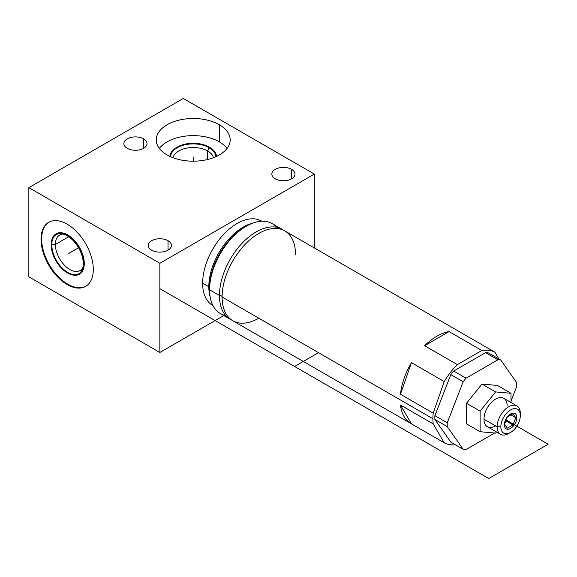 <?xml version="1.0" encoding="UTF-8"?>
<svg xmlns="http://www.w3.org/2000/svg" width="577" height="577" viewBox="0 0 577 577"><rect width="100%" height="100%" fill="white"/><g stroke="black" fill="none" stroke-linecap="round" stroke-linejoin="round"><path stroke-width="0.87" d="M462.819 333.665A51.908 29.968 120 0 1 463.374 334.004A51.908 29.968 120 0 0 462.249 333.347L494.994 352.258L498.925 358.988L494.994 352.258A51.908 29.968 120 0 0 481.853 350.499L449.101 331.595A51.908 29.968 120 0 0 424.629 345.724L457.373 364.635A51.908 29.968 120 0 0 444.232 381.563L433.204 413.168A51.908 29.968 120 0 0 432.909 418.714A51.908 29.968 120 0 0 433.204 423.922L444.232 442.797A51.908 29.968 120 0 0 455.433 444.802A51.908 29.968 120 0 1 444.232 442.797L411.48 423.886L444.232 442.797L433.204 423.922L400.46 405.018A51.908 29.968 120 0 0 410.911 423.568A51.908 29.968 120 0 0 411.48 423.886L400.46 405.018L433.204 423.922A51.908 29.968 120 0 1 432.909 418.714L222.102 297.004A51.908 29.968 -60 0 1 244.756 244.771A51.908 29.968 -60 0 1 284.757 230.865L462.819 333.665A51.908 29.968 120 0 0 462.249 333.347L494.994 352.258A51.908 29.968 120 0 0 481.853 350.499L457.373 364.635A51.908 29.968 120 0 0 444.232 381.563L433.204 413.168L400.46 394.257L411.48 362.659L444.232 381.563L411.48 362.659A51.908 29.968 120 0 0 400.46 394.257L433.204 413.168A51.908 29.968 120 0 0 432.909 418.714L222.102 297.004A51.908 29.968 -60 0 1 222.109 296.152A51.908 29.968 -60 0 1 258.07 233.865A51.908 29.968 -60 0 1 295.511 254.623M450.817 374.617A49.153 28.381 -60 0 1 453.688 371.04L485.538 352.655A49.153 28.381 -60 0 1 488.409 352.915L500.771 360.048A49.153 28.381 120 0 0 497.893 359.788L485.538 352.655A49.153 28.381 -60 0 1 488.409 352.915L500.771 360.048A49.153 28.381 120 0 0 497.893 359.788L466.05 378.18A49.153 28.381 120 0 0 463.18 381.75L450.817 374.617A49.153 28.381 -60 0 1 453.688 371.04L466.05 378.18L453.688 371.04L485.538 352.655L497.893 359.788L466.05 378.18A49.153 28.381 120 0 0 463.18 381.75L447.254 422.79A49.153 28.381 120 0 0 447.254 426.619L434.892 419.486A49.153 28.381 -60 0 1 434.892 415.656L450.817 374.617L463.18 381.75L447.254 422.79A49.153 28.381 120 0 0 447.254 426.619L463.18 449.274A49.153 28.381 120 0 0 466.05 449.526L494.64 433.024L466.05 449.526A49.153 28.381 120 0 1 463.18 449.274L450.817 442.141L434.892 419.486A49.153 28.381 -60 0 1 434.892 415.656L447.254 422.79L434.892 415.656L450.817 374.617M230.201 319.24A51.908 29.968 120 0 0 231.565 319.947A51.908 29.968 120 0 1 219.455 295.482A51.908 29.968 120 0 0 230.201 319.24L220.342 313.542A51.908 29.968 -60 0 1 209.588 289.784L219.455 295.482A2.618 1.515 180 0 1 222.102 296.989A2.618 1.515 0 0 0 219.455 295.482A51.908 29.968 120 0 1 242.982 242.34A51.908 29.968 120 0 1 283.401 230.158A51.908 29.968 120 0 0 282.11 229.336A51.908 29.968 120 0 0 242.109 243.242A51.908 29.968 120 0 0 219.455 295.482L209.588 289.784A51.908 29.968 -60 0 1 232.25 237.544A51.908 29.968 -60 0 1 272.243 223.638L282.11 229.336M258.806 318.201A51.908 29.968 -60 0 1 222.102 297.004A51.908 29.968 -60 0 0 232.848 320.769L410.911 423.568M400.46 405.018A51.908 29.968 120 0 0 411.48 423.886L400.46 405.018M449.101 331.595A51.908 29.968 120 0 0 424.629 345.724L449.101 331.595L481.853 350.499L457.373 364.635L424.629 345.724L449.101 331.595M411.48 362.659A51.908 29.968 120 0 0 400.46 394.257L411.48 362.659M276.708 227.302A51.908 29.968 120 0 0 246.292 226.206A51.908 29.968 120 0 0 209.588 289.784L209.588 287.808L209.588 289.784A51.908 29.968 120 0 0 225.744 315.576M209.588 287.808A49.485 28.569 -60 0 1 244.583 227.201A49.485 28.569 -60 0 0 209.588 287.808A2.618 1.515 0 0 0 208.824 286.733A2.618 1.515 180 0 1 209.588 287.808M252.841 223.104A48.72 28.129 120 0 0 208.824 286.733A48.72 28.129 120 0 0 210.179 297.011A48.72 28.129 120 0 1 208.824 286.733L202.642 283.17L208.824 286.733A48.72 28.129 120 0 1 252.841 223.104M212.733 305.471A48.72 28.129 -60 0 1 202.642 283.17A48.72 28.129 120 0 0 212.971 305.608L212.733 305.471M159.851 263.278L314.328 174.088L314.328 247.937L314.328 174.088L183.327 98.458L28.85 187.648L159.851 263.278L314.328 174.088L183.327 98.458L28.85 187.648L28.85 276.837L159.851 352.468L159.851 263.278L28.85 187.648L28.85 276.837L159.851 352.468L159.851 263.278M223.804 315.547L159.851 352.468L223.804 315.547M261.691 221.229A48.72 28.129 120 0 0 224.064 233.973A48.72 28.129 120 0 0 202.642 283.17A48.72 28.129 -60 0 1 223.905 234.139A48.72 28.129 -60 0 1 261.446 221.085L261.691 221.229M143.63 138.862A11.576 6.686 180 0 1 143.63 148.311A11.576 6.686 180 0 1 127.257 148.311A11.576 6.686 180 0 1 127.257 138.862A11.576 6.686 180 0 1 143.63 138.862L143.63 148.311L143.63 138.862A11.576 6.686 0 0 0 131.008 137.413A11.576 6.686 0 0 0 123.86 143.586A11.576 6.686 0 0 0 127.257 148.311A11.576 6.686 0 0 0 139.872 149.76A11.576 6.686 0 0 0 147.02 143.586A11.576 6.686 0 0 0 143.63 138.862M168.037 240.71A11.576 6.686 180 0 1 168.037 250.166A11.576 6.686 180 0 1 151.664 250.166A11.576 6.686 180 0 1 151.664 240.71A11.576 6.686 180 0 1 168.037 240.71L168.037 250.166L168.037 240.71A11.576 6.686 0 0 0 155.422 239.267A11.576 6.686 0 0 0 148.267 245.441A11.576 6.686 0 0 0 151.664 250.166A11.576 6.686 0 0 0 164.279 251.615A11.576 6.686 0 0 0 171.427 245.441A11.576 6.686 0 0 0 168.037 240.71M291.623 169.364A11.576 6.686 180 0 1 291.623 178.82A11.576 6.686 180 0 1 275.243 178.82A11.576 6.686 180 0 1 275.243 169.364A11.576 6.686 180 0 1 291.623 169.364L291.623 178.82L291.623 169.364A11.576 6.686 0 0 0 279.001 167.914A11.576 6.686 0 0 0 271.854 174.088A11.576 6.686 0 0 0 275.243 178.82A11.576 6.686 0 0 0 287.865 180.262A11.576 6.686 0 0 0 295.013 174.088A11.576 6.686 0 0 0 291.623 169.364M167.078 154.932A36.964 21.342 180 0 1 167.078 124.747A36.964 21.342 180 0 1 219.354 124.747A36.964 21.342 180 0 1 219.354 154.932A36.964 21.342 180 0 1 167.078 154.932A36.964 21.342 0 0 0 207.367 159.555A36.964 21.342 0 0 0 230.18 139.843A36.964 21.342 0 0 0 219.354 124.747A36.964 21.342 0 0 0 179.072 120.124A36.964 21.342 0 0 0 156.252 139.843A36.964 21.342 0 0 0 167.078 154.932M93.301 269.452A36.964 21.342 60 0 1 67.163 284.54A36.964 21.342 60 0 1 41.025 239.267A36.964 21.342 60 0 1 67.163 224.179A36.964 21.342 60 0 1 93.301 269.452A36.964 21.342 -120 0 0 77.167 232.25A36.964 21.342 -120 0 0 48.677 222.347A36.964 21.342 -120 0 0 41.025 239.267A36.964 21.342 -120 0 0 57.159 276.47A36.964 21.342 -120 0 0 85.641 286.372A36.964 21.342 -120 0 0 93.301 269.452M207.677 159.483L207.677 150.972A20.447 11.807 0 0 0 186.717 148.123A20.447 11.807 0 0 0 172.963 157.694A20.447 11.807 180 0 1 186.717 148.123A20.447 11.807 180 0 1 207.677 150.972L207.677 159.483M55.356 244.475L68.721 236.765L55.356 244.475A20.447 11.807 -120 0 0 64.285 265.059A20.447 11.807 -120 0 0 80.044 270.534A20.447 11.807 -120 0 0 82.785 267.699A20.447 11.807 60 0 1 66.535 267.187A20.447 11.807 60 0 1 55.356 244.475L52.269 244.475L55.356 244.475A20.447 11.807 60 0 1 63.42 234.161A20.447 11.807 -120 0 0 59.597 235.113A20.447 11.807 -120 0 0 55.356 244.475M51.779 244.475L51.281 244.475L51.779 244.475M68.706 273.556A23.332 13.473 -120 0 0 84.278 263.53A23.332 13.473 -120 0 0 67.776 234.954A23.332 13.473 -120 0 0 51.31 243.422A23.332 13.473 60 0 1 68.245 235.228A23.332 13.473 60 0 1 84.278 263.53A23.332 13.473 60 0 1 68.706 273.556M41.638 238.914A36.964 21.342 -120 0 0 57.577 275.9A36.964 21.342 -120 0 0 85.951 286.192A36.964 21.342 60 0 1 57.577 275.9A36.964 21.342 60 0 1 41.638 238.914L41.025 239.267L41.638 238.914A36.964 21.342 60 0 1 48.987 222.174A36.964 21.342 -120 0 0 41.638 238.914M213.468 157.694A20.447 11.807 0 0 0 207.677 150.972A20.447 11.807 180 0 1 213.468 157.694M209.718 147.438L209.465 147.871L209.718 147.438M215.841 156.655A22.633 13.069 0 0 0 209.22 147.726L207.677 150.972L209.22 147.726A22.633 13.069 0 0 0 185.715 144.639A22.633 13.069 0 0 0 170.72 155.53M216.526 156.403A23.332 13.473 0 0 0 210.612 147.986A23.332 13.473 180 0 1 216.526 156.403M175.819 147.986A23.332 13.473 0 0 0 169.905 156.403A23.332 13.473 180 0 1 175.819 147.986M219.354 141.877A36.964 21.342 0 0 0 159.36 148.404A36.964 21.342 180 0 1 219.354 141.877L219.354 124.747L219.354 141.877A36.964 21.342 180 0 1 227.078 148.404A36.964 21.342 0 0 0 219.354 141.877M450.817 442.141L463.18 449.274L447.254 426.619L434.892 419.486L450.817 442.141M516.689 386.532A49.153 28.381 120 0 0 516.689 382.702L500.771 360.048L516.689 382.702A49.153 28.381 120 0 1 516.689 386.532L511.013 401.159L516.689 386.532M466.526 423.879L466.526 403.28L481.975 384.066L497.417 385.443L481.975 384.066L466.526 403.28L466.526 423.879L480.122 431.726L480.122 411.127L466.526 403.28L480.122 411.127L495.564 391.913L481.975 384.066L495.564 391.913L511.013 393.29L497.417 385.443L511.013 393.29L511.013 402.508L511.013 393.29L495.564 391.913L480.122 411.127L480.122 431.726L466.526 423.879M496.487 431.964L495.564 433.103L480.122 431.726L495.564 433.103L496.487 431.964M495.564 425.884A16.387 9.463 -60 0 1 483.98 419.198A16.387 9.463 -60 0 1 495.564 399.133A16.387 9.463 -60 0 1 507.154 405.819M500.533 434.301L487.377 426.699A16.387 9.463 -60 0 1 483.98 419.198L497.143 426.8A16.387 9.463 120 0 0 500.533 434.301A16.387 9.463 120 0 0 509.693 432.88M483.98 419.198A16.387 9.463 -60 0 1 491.135 402.71A16.387 9.463 -60 0 1 503.757 398.318L516.92 405.919A16.387 9.463 120 0 0 504.298 410.305A16.387 9.463 120 0 0 497.143 426.8L483.98 419.198M510.58 432.418L508.726 433.486A16.387 9.463 -60 0 1 497.143 426.8L500.85 426.8A13.761 7.948 120 0 0 510.58 432.418A13.761 7.948 120 0 0 520.317 415.563A13.761 7.948 120 0 0 510.58 409.937A13.761 7.948 120 0 0 500.85 426.8A13.761 7.948 120 0 0 510.58 432.418A13.761 7.948 120 0 0 520.317 415.563L520.317 413.421L520.317 415.563A13.761 7.948 120 0 0 510.58 409.937A13.761 7.948 120 0 0 500.85 426.8L497.143 426.8A16.387 9.463 -60 0 1 508.726 406.727A16.387 9.463 -60 0 1 520.317 413.421A16.387 9.463 120 0 0 516.92 405.919M516.826 417.575A8.828 5.099 -60 0 1 510.58 428.386A8.828 5.099 -60 0 1 504.341 424.78A8.828 5.099 -60 0 1 510.58 413.969A8.828 5.099 -60 0 1 516.826 417.575L515.766 417.683L512.953 424.924L507.334 428.163L504.529 424.167L504.341 424.78A8.828 5.099 120 0 0 510.58 428.386A8.828 5.099 120 0 0 516.826 417.575A8.828 5.099 120 0 0 510.58 413.969A8.828 5.099 120 0 0 504.341 424.78L507.334 416.933L512.953 413.687L515.766 417.683L516.826 417.575M512.953 413.687L515.766 417.683L510.414 414.589L515.766 417.683L512.953 424.924L505.308 420.51L512.953 424.924L507.334 428.163L504.529 424.167L507.334 416.933L512.953 413.687M51.274 243.927A22.633 13.069 -120 0 0 60.657 267.353A22.633 13.069 -120 0 0 78.559 273.916A22.633 13.069 -120 0 0 83.218 262.376L84.213 261.799M56.2 234.565A22.633 13.069 -120 0 0 51.779 244.763A22.633 13.069 -120 0 0 61.652 267.54A22.633 13.069 -120 0 0 79.092 273.606A22.633 13.069 -120 0 0 83.78 263.242A22.633 13.069 -120 0 0 73.906 240.465A22.633 13.069 -120 0 0 56.459 234.399M83.297 263.523L84.271 262.961L83.297 263.523M52.269 244.475L51.779 244.763A22.633 13.069 -120 0 0 67.776 272.481A22.633 13.069 -120 0 0 83.78 263.242L84.271 262.961L83.78 263.242A22.633 13.069 -120 0 0 67.776 235.524A22.633 13.069 -120 0 0 51.779 244.763L51.238 245.074L51.779 244.763A22.633 13.069 -120 0 0 67.776 272.481A22.633 13.069 -120 0 0 83.78 263.242L84.271 262.961M51.274 246.249A22.633 13.069 -120 0 1 55.926 234.709A22.633 13.069 -120 0 1 73.827 241.273A22.633 13.069 -120 0 1 83.218 264.692L84.271 264.086M210.194 147.705A22.633 13.069 0 0 0 185.217 144.12A22.633 13.069 0 0 0 170.583 156.345A22.633 13.069 0 0 0 170.59 156.72A22.633 13.069 0 0 1 184.755 144.849A22.633 13.069 0 0 1 209.22 147.726A22.633 13.069 0 0 0 184.755 144.849A22.633 13.069 0 0 0 170.59 156.713M215.848 156.713A22.633 13.069 0 0 0 209.22 147.726A22.633 13.069 0 0 1 215.848 156.713A22.633 13.069 0 0 0 215.848 156.345A22.633 13.069 0 0 0 208.189 146.544M67.776 254.003L78.559 247.778L67.776 254.003M548.15 444.24L505.64 419.695L548.15 444.24L505.64 419.695L548.15 444.24L505.64 419.695L548.15 444.24L488.733 478.542L548.15 444.24M318.504 352.67L294.609 366.467L488.733 478.542L294.609 366.467L318.504 352.67L294.609 366.467L318.504 352.67L294.609 366.467L488.733 478.542L294.609 366.467L318.504 352.67L294.609 366.467L318.504 352.67L294.609 366.467L488.733 478.542L294.609 366.467L318.504 352.67M83.78 263.242A22.633 13.069 -120 0 0 67.776 235.524A22.633 13.069 -120 0 0 51.779 244.763M159.851 288.666L294.609 366.467L159.851 288.666M193.216 156.966L193.216 161.185L193.216 156.966M209.22 147.106L209.22 148.296L209.22 147.106M209.22 147.726L209.22 148.296M258.07 233.865L258.727 233.483M246.292 226.206L244.583 227.201"/></g></svg>

